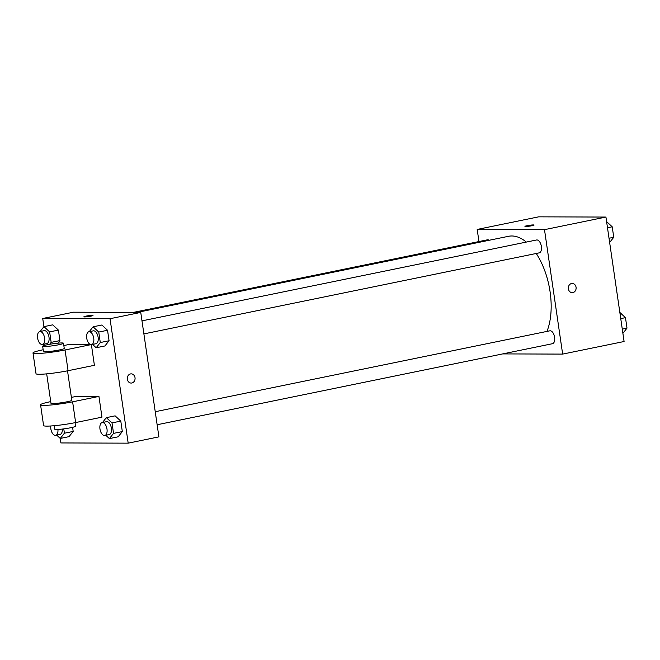 <?xml version="1.0" encoding="UTF-8"?>
<svg xmlns="http://www.w3.org/2000/svg" width="660" height="660" viewBox="0 0 660 660"><rect width="100%" height="100%" fill="white"/><g stroke="black" fill="none" stroke-linecap="round" stroke-linejoin="round"><path stroke-width="0.99" d="M478.962 241.552L477.188 229.433L538.626 216.843L605.929 217.058L624.088 341.509L562.65 354.098L502.722 353.909M477.188 229.433L544.492 229.655L605.929 217.058M544.492 229.655L562.65 354.098M572.236 283.445A4.603 3.894 -89.8 0 1 576.106 287.669A4.603 3.894 -89.8 0 1 572.88 292.594A4.603 3.894 -89.8 0 1 572.203 292.661A4.603 3.894 -89.8 0 1 568.326 288.04A4.603 3.894 -89.8 0 1 572.236 283.445A4.603 3.894 -89.8 0 1 576.106 287.669A4.603 3.894 -89.8 0 1 572.88 292.594A4.603 3.894 -89.8 0 1 572.203 292.661M546.967 331.402A56.628 29.716 -101.6 0 0 536.233 253.473M526.333 242.071A56.628 29.716 -101.6 0 0 508.546 236.297L137.255 312.403M489.175 240.265A6.575 3.448 -101.6 0 0 487.41 239.819L133.378 312.394M143.888 333.902L539.179 252.871A6.575 3.448 -101.6 0 0 541.241 245.734A6.575 3.448 -101.6 0 0 536.539 239.984L141.982 320.859M157.138 424.743L552.437 343.712A6.575 3.448 -101.6 0 0 554.491 336.575A6.575 3.448 -101.6 0 0 549.788 330.825L155.232 411.708M524.939 226.388A4.603 0.429 171.7 0 1 528.198 225.505A4.603 0.429 171.7 0 1 533.33 224.936A4.603 0.429 171.7 0 1 534.047 225.06A4.603 0.429 171.7 0 1 529.551 226.141A4.603 0.429 171.7 0 1 524.939 226.388A4.603 0.429 171.7 0 1 528.182 225.497A4.603 0.429 171.7 0 1 533.33 224.936A4.603 0.429 171.7 0 1 534.047 225.06M43.923 326.692L42.727 318.491L73.45 312.197L140.753 312.419L158.903 436.862L128.188 443.157L60.885 442.942L60.217 438.397M619.847 312.444L625.474 317.65L627 328.127L622.891 333.308M620.746 318.623L625.474 317.65M622.281 329.101L627 328.127M606.598 221.603L612.216 226.809L613.75 237.286L609.642 242.467M607.497 227.774L612.216 226.809M609.023 238.252L613.75 237.286M63.781 428.885L64.408 433.224L60.266 438.446L56.669 435.105M50.787 425.981A6.575 3.448 -101.6 0 0 55.3 435.353A6.575 3.448 -101.6 0 0 55.671 435.311L60.06 434.412A6.575 3.448 -101.6 0 0 62.353 429.058M64.408 433.224L73.186 431.425L72.592 427.325L73.186 431.425L69.044 436.648L60.266 438.446M55.671 435.311A6.575 3.448 -101.6 0 0 57.923 429.462M40.095 331.51L43.956 326.642L49.632 331.897L51.158 342.375L49.624 344.314M44.624 345.386L43.411 344.264M42.422 344.471L46.81 343.571A6.575 3.448 -101.6 0 0 48.865 336.427A6.575 3.448 -101.6 0 0 44.162 330.676L39.781 331.576A6.575 3.448 -101.6 0 0 37.653 338.365A6.575 3.448 -101.6 0 0 42.042 344.503A6.575 3.448 -101.6 0 0 42.422 344.471A6.575 3.448 -101.6 0 0 44.484 337.326A6.575 3.448 -101.6 0 0 39.781 331.576M43.956 326.642L52.734 324.844L58.41 330.099L59.936 340.576L57.874 343.175L59.936 340.576L51.158 342.375M49.632 331.897L58.41 330.099L59.936 340.576M102.481 422.515L106.343 417.648L112.018 422.903L113.545 433.381L109.403 438.603L105.798 435.27M104.808 435.468L109.189 434.569A6.575 3.448 -101.6 0 0 111.251 427.433A6.575 3.448 -101.6 0 0 106.549 421.682L102.16 422.582A6.575 3.448 -101.6 0 0 100.031 429.371A6.575 3.448 -101.6 0 0 104.428 435.509A6.575 3.448 -101.6 0 0 104.808 435.468A6.575 3.448 -101.6 0 0 106.862 428.332A6.575 3.448 -101.6 0 0 102.16 422.582M106.343 417.648L115.12 415.849L120.788 421.105L122.323 431.582L118.181 436.805L109.403 438.603M112.018 422.903L120.788 421.105L122.323 431.582L118.181 436.805M113.545 433.381L122.323 431.582M89.232 331.675L93.093 326.807L98.761 332.062L100.287 342.54L96.145 347.762L92.549 344.421M91.55 344.627L95.939 343.728A6.575 3.448 -101.6 0 0 98.002 336.592A6.575 3.448 -101.6 0 0 93.299 330.841L88.91 331.741A6.575 3.448 -101.6 0 0 86.782 338.522A6.575 3.448 -101.6 0 0 91.179 344.668A6.575 3.448 -101.6 0 0 91.55 344.627A6.575 3.448 -101.6 0 0 93.613 337.491A6.575 3.448 -101.6 0 0 88.91 331.741M93.093 326.807L101.871 325.009L107.539 330.264L109.065 340.741L104.924 345.964L96.145 347.762M98.761 332.062L107.539 330.264L109.065 340.741L104.924 345.964M100.287 342.54L109.065 340.741M93.002 315.463A4.603 0.429 -8.3 0 0 90.601 315.447A4.603 0.429 -8.3 0 0 85.998 316.123A4.603 0.429 171.7 0 1 90.61 315.439A4.603 0.429 171.7 0 1 93.002 315.463A4.603 0.429 171.7 0 1 88.514 316.552A4.603 0.429 171.7 0 1 83.894 316.792A4.603 0.429 171.7 0 1 85.998 316.123A4.603 0.429 -8.3 0 0 83.894 316.8M42.727 318.491L110.03 318.714L140.753 312.419L158.903 436.862M73.45 312.197L140.753 312.419M127.339 379.252A4.603 3.894 -89.8 0 1 131.191 373.857A4.603 3.894 -89.8 0 1 135.077 378.477A4.603 3.894 -89.8 0 1 131.167 383.064A4.603 3.894 -89.8 0 1 127.339 379.252M110.03 318.714L128.188 443.157M131.158 383.064A4.603 3.894 90.2 0 0 135.069 378.477A4.603 3.894 90.2 0 0 131.191 373.857M101.871 325.009L107.539 330.264M52.734 324.844L58.41 330.099M73.186 431.425L69.044 436.648M115.12 415.849L120.788 421.105M91.394 344.652L94.405 365.31L68.071 370.705A21.054 1.947 -8.3 0 1 46.975 373.832A21.054 1.947 -8.3 0 1 36.028 373.709L33 352.968A21.054 1.947 -8.3 0 0 43.948 353.092A21.054 1.947 -8.3 0 0 65.051 349.965L90.965 344.652M90.552 344.561L68.945 344.495L63.83 345.543M98.942 396.421L72.608 401.816A21.054 1.947 171.7 0 1 51.513 404.943A21.054 1.947 171.7 0 1 40.565 404.819L43.593 425.56A21.054 1.947 -8.3 0 0 54.532 425.683A21.054 1.947 -8.3 0 0 75.636 422.557L101.97 417.161L98.942 396.421L76.51 396.346L71.395 397.394M46.687 373.857L50.977 403.301A10.527 0.973 -8.3 0 0 52.618 403.582A10.527 0.973 -8.3 0 0 64.383 402.286A10.527 0.973 -8.3 0 0 71.808 400.257L67.518 370.821M50.737 401.626L50.176 401.742A21.054 1.947 171.7 0 0 40.565 404.819M54.252 425.708L54.763 429.223A10.527 0.973 -8.3 0 0 56.397 429.503A10.527 0.973 -8.3 0 0 68.17 428.216A10.527 0.973 -8.3 0 0 75.595 426.187L75.075 422.672M42.661 346.261L43.411 351.45A10.527 0.973 -8.3 0 0 53.971 350.889A10.527 0.973 -8.3 0 0 64.243 348.406L63.492 343.225A10.527 0.973 171.7 0 1 53.212 345.708A10.527 0.973 171.7 0 1 42.661 346.261A10.527 0.973 171.7 0 1 50.086 344.231A10.527 0.973 171.7 0 1 61.85 342.944A10.527 0.973 171.7 0 1 63.492 343.225M43.172 349.775L42.611 349.891A21.054 1.947 -8.3 0 0 33 352.968M72.608 401.816L75.636 422.557M65.051 349.965L68.071 370.705"/></g></svg>
